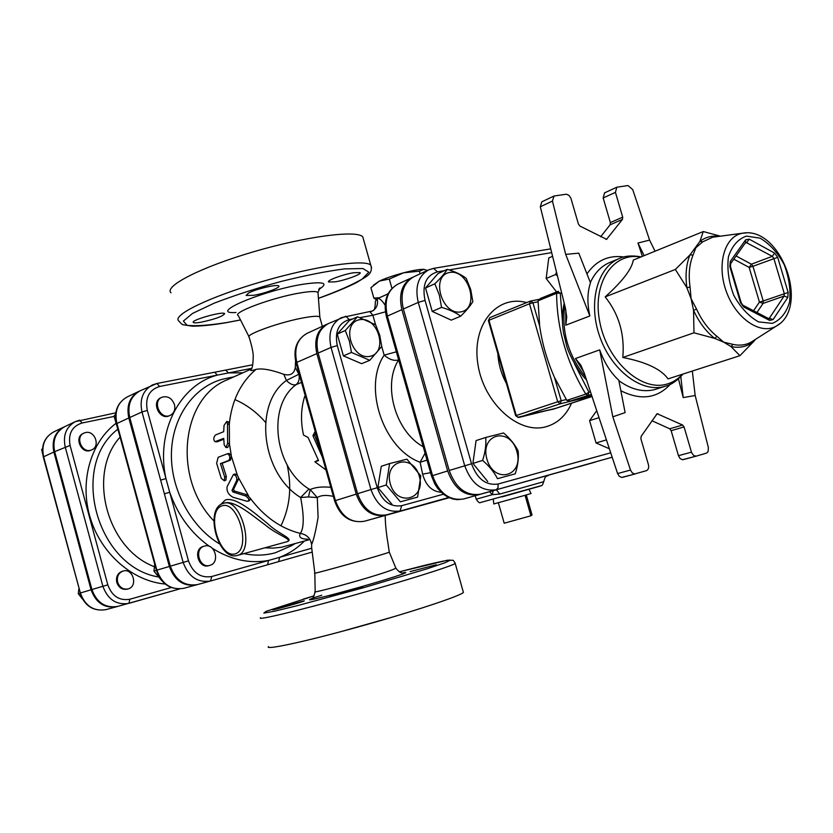 <?xml version="1.0" encoding="UTF-8"?>
<svg xmlns="http://www.w3.org/2000/svg" width="833" height="833" viewBox="0 0 833 833"><rect width="100%" height="100%" fill="white"/><g stroke="black" fill="none" stroke-linecap="round" stroke-linejoin="round"><path stroke-width="1.25" d="M443.385 494.219L401.652 505.693C390.406 507.307 382.274 501.331 377.245 487.753L337.282 345.57C334.564 331.638 338.552 322.975 349.214 319.612L345.882 316.259L328.369 323.589C318.498 329.212 315.082 339.041 318.133 353.067L357.565 493.709C363.521 509.765 373.194 516.814 386.574 514.856L448.872 497.593L364.125 521.312C350.849 523.28 341.28 516.377 335.428 500.602L334.627 500.893C340.156 516.418 349.985 523.218 364.115 521.312L449.195 497.728L364.094 521.323M493.303 499.331L493.792 503.965L525.061 495.291L530.923 515.783L532.027 514.961L526.289 494.937M498.373 502.778L504.204 523.228L530.923 515.783M525.061 495.291L531.038 493.511M376.12 299.464L373.861 298.152L378.942 297.745M387.283 294.143L388.22 293.445M427.454 270.433L423.726 269.34L419.395 271.183L403.693 272.776L389.292 279.045L379.369 281.085L370.904 287.697L373.861 298.152M420.144 273.818L419.395 271.183M373.465 285.136L379.369 281.085C385.669 278.191 393.78 275.421 403.693 272.776C412.97 270.402 419.634 269.246 423.685 269.34L424.184 269.371M391.926 288.353L389.292 279.045M372.882 310.761C374.486 310.47 375.298 307.315 375.35 301.307L377.11 298.787L387.991 293.882M417.614 497.114L400.381 501.82L386.252 484.983L389.605 463.575L406.91 459.181L420.79 475.893L417.614 497.114L400.381 501.82M390.292 483.858C396.924 507.568 426.184 499.446 419.332 476.216C413.012 452.881 383.586 460.201 390.292 483.858M391.968 504.298L377.89 487.586L381.264 466.293L389.605 463.575M377.89 487.586L386.252 484.983M351.453 352.442L349.381 341.03L345.289 330.514L357.503 316.769L375.631 324.808L379.713 335.178L381.743 346.424L369.779 360.314L351.453 352.442L343.373 355.878L337.25 334.095L345.289 330.514M359.679 319.695C340.791 322.923 351.318 360.335 370.019 356.326C388.605 352.723 378.234 316.103 359.679 319.695M343.373 355.878L361.637 363.677L369.779 360.314M337.25 334.095L349.444 320.413L357.503 316.769M557.475 276.046L555.726 274.474L556.465 271.985M606.518 440.168L605.799 438.002M515.242 473.821L497.499 478.694C494.188 472.134 489.221 466.053 482.599 460.43C485.275 452.225 486.316 444.562 485.722 437.46L503.549 432.962C510.077 438.502 514.95 444.53 518.168 451.059C518.834 458.119 517.866 465.699 515.242 473.821L497.499 478.694M486.93 459.233C494.177 484.796 524.29 476.361 516.835 451.351C509.921 426.225 479.61 433.712 486.93 459.233M556.548 291.894L546.167 278.493L555.726 274.474M546.167 278.493L548.77 257.949L552.581 256.304M609.371 448.758L596.043 442.958L589.577 420.613L599.052 417.666M596.043 442.958L605.987 440.022M589.577 420.613L596.74 410.711M487.742 481.526L472.915 463.408L476.07 440.584L485.722 437.46M472.915 463.408L482.599 460.43M441.552 307.398L439.355 295.08L434.826 283.793C440.574 278.232 444.728 273.422 447.279 269.351C455.193 271.662 461.492 274.661 466.188 278.347L470.687 289.457L472.842 301.598C470.395 305.753 466.345 310.626 460.67 316.196C455.922 312.614 449.549 309.689 441.552 307.398L432.223 311.427L425.538 287.979L434.826 283.793M449.737 272.453C430.213 275.484 441.688 315.769 461.003 311.865C480.183 308.387 468.896 269.017 449.737 272.453M432.223 311.427L451.267 320.132L460.67 316.196M425.538 287.979L437.981 273.599L447.279 269.351M117.64 582.163C116.651 576.717 118.411 573.031 122.92 571.105C132.957 567.575 138.413 586.39 128.084 588.921C123.107 589.764 119.629 587.515 117.64 582.163M128.084 588.921L127.21 589.17C122.232 590.014 118.765 587.765 116.776 582.423C115.797 576.988 117.547 573.302 122.055 571.376L122.92 571.105M78.854 588.973L78.281 593.71L82.394 598.979M79.989 593.2L78.281 593.71M85.58 432.556C94.847 430.13 100.678 446.436 91.765 449.841C82.477 454.422 74.449 436.971 84.05 433.056L85.58 432.556M91.765 449.841L90.932 450.205C81.644 454.787 73.616 437.346 83.227 433.441L84.05 433.056M42.504 448.643L41.65 449.612L45.097 463.773M42.462 449.237L41.65 449.612M174.461 404.578C175.513 409.649 174.087 413.251 170.182 415.386C160.509 420.196 151.887 401.319 161.904 397.258C167.672 395.633 171.858 398.07 174.461 404.578M170.182 415.386L169.203 415.813C159.54 420.613 150.929 401.756 160.946 397.695L161.904 397.258M115.6 414.261L114.017 416.104L119.39 434.555M115.516 415.417L114.017 416.104M204.491 546.073C214.904 542.772 220.485 562.796 209.854 565.368C199.504 568.866 193.662 548.853 204.241 546.146L204.491 546.073M209.854 565.368L208.844 565.659C198.493 569.158 192.662 549.166 203.231 546.448L203.481 546.386M154.73 564.253L153.949 571.167L161.925 580.861M156.417 570.438L153.949 571.167M325.974 469.937L314.905 461.836L318.539 460.576L308.075 437.481L303.524 435.065C300.505 421.363 300.9 408.472 304.711 396.373L305.607 397.039M315.186 431.327L312.916 435.69L322.475 457.421M305.555 396.862L304.711 396.373M314.905 461.836L318.175 460.014M315.728 433.254L314.635 435.295L320.486 450.289M314.635 435.295L312.916 435.69M64.339 426.86L63.933 427.037C54.905 432.212 51.552 440.542 53.874 452.017L91.078 589.795C95.951 602.988 104.562 608.6 116.901 606.643L117.38 606.507M489.648 491.689L492.313 494.677L499.8 494.063L496.374 489.804L463.637 498.967L457.432 499.685L452.715 498.967L447.977 497.155L443.562 494.365L437.825 488.586L434.753 483.89L431.515 475.966L447.665 470.947C454.287 488.784 464.72 496.676 478.965 494.625L594.283 462.367M413.043 277.129L412.304 277.451C401.912 283.48 398.445 294.205 401.902 309.647L447.665 470.947M595.585 462.003L480.516 494.188C466.261 496.239 455.828 488.336 449.195 470.478L403.37 308.991C399.913 293.539 403.38 282.804 413.772 276.775L428.631 269.892C418.208 275.942 414.751 286.781 418.26 302.41L464.71 465.709C471.405 483.775 481.911 491.782 496.229 489.742L498.072 487.69L498.04 484.035C486.003 485.712 477.174 478.965 471.54 463.773L425.028 300.39C421.904 284.855 426.059 275.338 437.481 271.839L444.364 270.683M117.922 606.362L117.745 606.403C105.406 608.371 96.795 602.748 91.911 589.545L54.676 451.653C52.354 440.168 55.707 431.838 64.735 426.663L75.282 421.644C66.192 426.86 62.829 435.263 65.193 446.873L102.886 586.276L107.811 584.881L70.076 445.436C68.035 433.733 72.034 426.257 82.061 423.008L114.059 416.427M210.426 581.028L197.577 584.547C184.687 586.547 175.596 580.424 170.328 566.18L188.477 560.848L165.954 478.579L160.634 480.12L183.125 562.358C188.456 576.78 197.619 582.996 210.603 580.986L211.749 576.509C200.763 578.289 193.006 573.062 188.477 560.848M159.603 386.481L217.34 375.121C179.886 384.825 155.479 431.515 165.954 478.579L147.295 410.398C145.025 397.799 149.128 389.823 159.603 386.481L156.958 383.482L140.017 390.854C130.604 396.279 127.178 405.171 129.75 417.531L170.328 566.18M120.087 437.117C86.892 473.352 106.634 548.864 154.365 566.7M139.559 391.083L139.08 391.291C129.677 396.716 126.252 405.598 128.813 417.958L169.359 566.461C174.618 580.705 183.697 586.817 196.588 584.818L197.161 584.662M334.616 500.872L296.069 362.928L296.798 362.386L335.428 500.602L356.232 494.125C362.188 510.16 371.851 517.199 385.231 515.242M327.744 323.891L327.098 324.172C317.227 329.795 313.812 339.604 316.852 353.619L356.232 494.125M237.28 555.444C218.204 561.213 204.075 509.213 222.952 503.455L225.285 502.83C235.333 500.633 253.242 516.189 265.529 525.165C276.525 534.578 291.592 538.941 287.864 541.45L237.28 555.444C255.533 551.946 241.445 497.52 223.785 503.215L223.067 503.424M565.794 309.866L565.794 325.172L589.858 315.967C587.078 303.441 587.286 292.383 590.472 282.814L578.779 253.159L565.69 254.388L552.435 201.055L554.007 196.026L566.378 194.204L568.96 195.328L570.865 198.139L578.425 224.077L579.966 226.087L606.591 239.31L622.449 219.412L622.699 217.163L615.441 192.361L616.826 187.206L627.999 185.551L632.736 189.622L649.584 240.091L637.963 243.038L642.399 256.366M680.78 376.589L683.216 397.591L678.468 378.817M617.607 473.56L584.287 373.194L580.747 365.021L575.447 358.523L599.698 349.87C604.248 362.574 610.61 372.705 618.804 380.275L625.114 412.606L612.828 416.823L630.508 470.062L617.607 473.56L619.304 476.309L621.72 477.424L635.381 473.894M692.327 371.049L695.17 395.508L708.373 447.56L708.144 451.58L706.78 453.027L696.253 456.13L693.816 455.641L691.629 452.704L684.07 426.933L682.602 425.028L657.122 413.73L641.139 436.346L640.889 438.772L648.407 464.595C649.084 467.729 648.397 469.76 646.346 470.697L634.642 473.967L632.216 472.832L630.508 470.062M695.17 395.508L683.216 397.591M719.15 236.353C711.955 235.427 705.551 237.093 699.939 241.351L703.271 231.543L633.278 260.083C631.935 268.976 622.574 281.242 605.175 296.892C618.94 314.124 624.812 334.314 622.813 357.461C646.158 362.063 661.225 369.206 668.024 378.89L739.933 355.681L730.968 346.538L723.7 342.165L714.599 338.354L717.046 336.397C708.623 329.67 701.782 320.57 696.544 309.085L693.556 310.345L691.109 298.714L686.902 287.729L690.068 287.041C688.339 274.859 689.339 264.186 693.066 255.023L690.005 254.877L699.939 241.351L702.719 241.841L712.725 237.207L716.099 236.759M693.066 255.023L695.857 247.745L702.719 241.841M755.562 339.312L754.125 341.051L754.667 339.885M753.917 340.364L751.043 342.196C745.618 345.112 739.6 345.841 732.988 344.383L730.968 346.538C739.891 348.423 747.617 346.601 754.125 341.051L739.933 355.681M732.988 344.383L723.7 342.165L717.046 336.397M696.544 309.085L691.109 298.714L690.068 287.041M693.972 332.804L693.556 310.345C698.939 322.132 705.947 331.461 714.599 338.354L693.972 332.804L622.813 357.461M622.699 217.163L610.37 222.578L610.11 224.806L622.449 219.412M600.635 236.78L610.11 224.806M682.602 425.028L669.69 428.787L671.148 430.671L684.07 426.933M691.452 452.163L678.458 455.693L671.148 430.671M669.69 428.787L651.937 420.727M678.458 455.693L680.061 458.525L682.414 459.722L696.159 456.161M565.794 325.172L566.732 317.009L565.315 307.669L540.315 206.771L552.435 201.055M554.007 196.026L541.887 201.773L540.315 206.771M610.37 222.578L603.175 197.962L615.441 192.361M605.237 192.662L604.581 192.85L603.175 197.962M589.858 315.967L565.69 254.388M655.061 251.202L649.584 240.091M599.698 349.87L612.828 416.823M644.159 255.648L637.963 243.038M703.271 231.543L720.472 236.176M675.355 269.455L690.005 254.877C686.173 264.28 685.143 275.234 686.902 287.729L675.355 269.455L605.175 296.892M557.339 291.602L540.367 298.485L538.066 300.807L556.59 293.278L560.255 293.174L557.569 291.477L556.59 293.278C556.923 328.785 566.648 362.397 585.776 394.103L587.89 395.259L588.931 392.197L585.776 394.103L566.804 400.371L570.251 401.048L591.336 394.415M566.804 400.371L554.434 377.287C547.114 360.72 542.2 343.675 539.68 326.13L538.066 300.807M517.637 417.323L554.445 408.649M299.182 374.079L286.437 380.442L283.824 374.34C271.308 369.748 262.031 368.092 256.012 369.383C251.295 370.924 249.65 370.935 251.077 369.404C252.441 368.446 253.159 363.698 253.222 355.191C252.888 350.974 251.545 345.008 249.202 337.303C244.079 334.835 281.137 321.621 304.816 317.612C313.27 316.134 318.237 315.884 319.726 316.863L319.966 317.685M251.254 369.05L227.399 379.744C181.23 397.549 172.223 478.319 213.883 520.937M264.738 547.843L273.089 548.114L281.273 547.302L308.668 539.888M330.826 487.284C321.934 486.503 315.061 487.263 310.22 489.585L308.96 488.992L300.64 497.509C304.191 516.252 304.076 528.216 300.307 533.412C298.36 537.139 300.911 539.086 307.971 539.232M233.355 474.602L227.128 486.639C226.42 491.189 228.398 494.729 233.073 497.28L247.349 501.362L248.984 500.518L248.276 498.29L245.818 496.031L232.948 492.011L232.011 490.345L236.728 480.329C236.968 477.049 235.843 475.143 233.355 474.602L234.989 473.935L237.374 475.185L238.467 477.736L238.311 479.527L233.511 489.387L234.417 491.022L246.776 494.729L250.087 498.009L249.942 499.946M229.054 453.589L231.314 455.651L230.481 460.139L222.172 463.263L226.326 476.403L225.941 480.089L224.327 480.808L224.691 477.049L220.433 463.606L228.742 460.482C230.418 457.786 230.033 455.526 227.576 453.714L218.163 457.275L216.632 463.315L221.255 478.298L224.327 480.808M228.367 421.914L229.314 423.914L229.471 444.01L227.68 447.477L226.024 447.529M223.775 439.23L217.298 441.802L215.153 441.709M286.854 541.731C295.163 539.003 278.316 534.13 267.757 523.707C255.387 513.722 236.041 496.468 225.399 499.956L220.589 504.642M147.295 410.398L141.995 411.971C139.392 399.465 142.818 390.479 152.293 385.013L156.958 383.482L214.654 372.216L217.34 375.121L228.565 372.913L225.556 370.112M311.698 548.249L268.58 560.442L267.539 564.784L312 552.133L210.78 580.934L267.539 564.784M425.069 453.204L420.113 462.263L427.027 460.108M370.081 311.917L372.632 310.917C376.797 308.137 378.297 304.097 377.11 298.787C379.171 297.87 381.826 300.005 385.085 305.17M369.987 311.886L372.892 315.27L375.579 324.766M430.588 472.686L422.623 474.154C425.819 485.504 431.983 491.532 441.105 492.241M423.237 446.727C395.477 431.806 382.232 384.773 398.653 359.95L398.663 359.939C394.092 361.158 389.261 359.554 384.169 355.15C362.563 387.001 383.253 448.779 420.113 462.263L422.623 474.154M499.8 494.063L543.71 481.693C542.814 484.567 542.002 485.889 541.252 485.67L480.277 502.591C479.485 503.247 478.132 502.112 476.216 499.186L492.313 494.677L493.198 490.699M543.71 481.693L543.71 481.682C545.771 474.289 546.209 477.163 548.843 475.112L478.965 494.625M224.035 425.413L226.753 421.436L227.492 423.997L227.638 443.406L225.899 447.529L224.171 444.77L223.733 438.366L214.997 441.698C213.238 439.678 213.394 437.45 215.455 435.013L223.692 431.692L224.035 425.413M222.172 463.263L220.433 463.606M209.697 546.542C191.205 533.38 177.877 515.294 169.713 492.272L164.382 493.813M304.316 541.127C297.183 548.353 288.957 553.747 279.638 557.319L278.597 561.64M252.691 364.781L214.331 372.309M283.824 374.34C290.373 376.047 294.195 373.736 295.299 367.395L295.569 360.876M311.657 547.625L314.822 573.052C308.533 575.655 387.106 553.622 389.292 552.164L389.271 552.05M311.657 547.614L311.625 544.501C313.625 539.951 315.78 530.913 318.091 517.387L317.29 497.582C320.757 495.208 326.12 494.812 333.367 496.374M317.29 497.582L310.22 489.585L308.439 496.937L317.29 497.582M295.299 367.395L298.808 374.236C299.859 378.64 298.985 382.097 296.194 384.617C293.216 385.512 289.957 384.128 286.437 380.442C253.263 403.943 261.27 473.696 300.64 497.509L308.439 496.937M311.625 544.501C310.49 538.212 306.721 534.515 300.307 533.412C280.763 528.476 264.03 516.679 250.087 498.009M403.13 572.885L404.047 572.802C401.433 573.593 398.674 571.99 395.779 567.981C394.488 571.167 308.272 595.001 315.176 591.586L314.822 573.166M279.659 607.372L304.316 600.864C303.576 601.738 270.34 611.058 272.703 609.735L279.659 607.372M332.919 595.803L329.837 596.293L336.636 593.96L362.917 587.067L332.919 595.803M436.232 564.774L410.148 571.625L436.232 564.774M200.836 322.256C196.598 322.965 194.11 323.048 193.36 322.486C190.07 320.33 222.932 311.001 224.639 313.614C222.994 316.311 215.06 319.195 200.836 322.256M248.598 292.997C255.991 288.968 277.483 283.97 278.732 285.958C281.127 287.458 264.415 293.632 253.44 295.33L246.099 295.455L248.598 292.997M353.754 272.714L360.012 272.62C362.407 274.015 345.487 280.252 335.043 281.866L328.629 281.981C326.182 280.627 343.269 274.296 353.754 272.714M363.594 239.821L362.73 236.759C356.42 229.846 305.898 236.374 253.513 251.785C201.034 267.112 163.893 286.208 170.994 292.82M268.518 646.564C264.248 650.458 304.816 641.764 358.19 626.937C411.533 612.161 460.055 596.116 463.419 592.461L463.148 591.503M393.801 616.701L341.166 631.581M316.852 353.619L296.798 362.386C293.82 348.6 297.235 338.916 307.044 333.346C296.631 339.479 292.966 349.308 296.048 362.834M53.874 452.017L43.264 456.942L80.353 592.981L43.608 456.682C41.317 445.332 44.659 437.086 53.635 431.942L63.933 427.037M106.145 609.579L105.978 609.631C93.723 611.589 85.185 606.039 80.353 592.981L91.078 589.795M381.712 346.476L384.169 355.15L396.362 351.807M349.214 319.612L352.588 318.987M360.21 317.592L372.892 315.27L385.387 311.834M449.195 470.478L471.54 463.773M480.516 494.188L612.182 457.213M234.864 399.569C246.474 404.609 256.71 412.21 265.56 422.362M287.125 464.866C292.029 486.816 289.967 507.13 280.94 525.81M158.28 576.936C97.034 566.669 69.503 467.032 117.141 429.745M115.381 423.799C90.131 443.312 79.302 482.671 90.412 518.418C101.439 554.174 132.926 581.319 165.194 584.027M171.223 587.546L129.865 599.239C119.358 600.978 112.007 596.189 107.811 584.881M128.813 417.958L116.433 423.726L156.385 570.334L156.885 570.178L116.88 423.383C114.35 411.169 117.765 402.37 127.116 396.987L139.08 391.291M196.411 584.87L183.895 588.296C171.088 590.295 162.081 584.256 156.885 570.178L169.359 566.461M70.076 445.436L54.676 451.653M82.061 423.008L79.687 420.176L75.282 421.644L115.787 412.814M91.911 589.545L102.886 586.276C107.821 599.625 116.505 605.31 128.928 603.342L129.865 599.239M129.094 603.3L179.512 588.973L117.745 606.403M610.714 452.808L498.04 484.035M449.039 269.902L551.675 252.618M526.633 302.587C497.134 294.33 471.749 324.495 477.798 363.542C483.213 402.589 518.251 434.534 545.73 426.829C557.381 423.591 565.982 415.719 571.532 403.203M745.785 242.288L772.295 256.335L773.847 258.459L784.29 293.591L784.113 296.069L769.369 318.196L773.086 319.591L787.799 297.433L784.113 296.069L763.038 303.441L763.226 300.984L759.436 302.087L763.038 303.441L756.926 312.5M787.799 297.433L788.153 292.466L777.689 257.335L752.938 266.289L751.397 264.196L749.148 267.403L752.938 266.289L763.226 300.984L788.153 292.466M777.689 257.335L774.596 253.086L749.2 239.154L745.65 239.789L730.26 261.5L729.823 266.55L740.506 302.65L743.713 306.981L769.567 320.393L773.086 319.591M768.463 318.498L769.369 318.196L769.203 318.82L768.505 318.518M769.567 320.393L769.067 318.81L743.223 305.388L743.713 306.981M736.101 255.96L751.397 264.196L772.295 256.335L774.596 253.086M740.506 302.65L741.141 302.618M742.724 305.117L741.131 302.556L730.458 266.477L729.823 266.55M749.2 239.154L746.899 242.455L745.191 243.121M745.681 242.424L745.65 239.789M730.26 261.5L730.354 264.092M730.479 266.56L730.635 263.644L745.795 242.268M733.821 259.178L749.148 267.403L759.436 302.087L753.563 310.751M746.43 236.103L760.165 238.176C769.65 243.809 777.637 252.597 784.124 264.509C789.038 277.389 790.85 289.894 789.58 302.056C786.352 312.844 780.604 319.945 772.326 323.381L758.54 321.882C748.815 316.446 740.558 307.596 733.779 295.33C728.708 282.012 726.928 269.153 728.427 256.772C731.978 245.985 737.976 239.092 746.43 236.103M623.969 256.991C608.621 254.856 596.282 260.5 586.963 273.901M590.347 282.491C594.918 272.672 601.426 265.977 609.881 262.416L619.211 258.563C597.292 267.237 587.879 302.868 599.666 336.345C611.193 369.904 640.952 392.718 663.818 386.658L665.765 386.096C671.596 384.596 677.333 380.577 682.998 374.059M620.845 390.729C640.619 400.663 657.133 398.497 670.409 384.232M665.765 386.096L654.197 389.719C642.732 392.395 630.966 389.386 618.888 380.702M682.394 374.256C677.812 379.359 672.356 382.722 666.036 384.336C640.462 391.333 606.965 360.45 599.75 321.882C591.992 283.345 612.963 251.733 640.65 257.074M585.578 377.089C568.252 355.389 561.307 331.503 564.753 305.409M575.447 358.523L583.975 372.299M746.524 232.855L742.13 233.292C724.387 236.572 716.432 264.894 726.386 291.706C736.049 318.643 760.373 335.168 776.054 326.255L779.698 323.756M607.09 238.915L605.955 239.404M656.331 414.365L658.122 413.824M540.367 298.485L558.339 291.311M562.41 320.653L560.255 293.174L561.65 292.904M590.472 391.822L588.931 392.197L574.437 363.667M570.366 401.027L591.784 395.769L570.501 400.985M566.159 399.569L561.213 400.777L554.434 377.287M539.68 326.13L532.943 302.764L537.941 301.806M530.569 301.005L529.455 303.795L532.943 302.764L530.569 301.005M591.867 396.029L560.213 403.797L561.213 400.777L557.714 401.777L560.213 403.797L518.73 417.479L515.669 415.771L488.398 320.632L489.825 317.623L530.08 301.202M557.714 401.777L516.273 415.521L488.961 320.268L529.455 303.795L557.714 401.777M538.909 299.411L531.058 300.911M555.392 408.42L592.003 396.425M592.024 396.498L553.258 409.19L547.271 410.43M506.391 383.388C501.268 373.965 498.426 364.052 497.853 353.64M425.028 300.39L418.26 302.41L403.37 308.991M437.481 271.839L433.524 268.361M433.108 268.507L428.631 269.892L433.826 268.32L550.738 248.869M256.012 369.383C240.727 382.378 231.824 400.558 229.314 423.914M231.553 456.776L237.374 475.185M229.471 444.01L231.314 455.651M291.3 545.792L275.369 552.758C265.248 555.569 254.742 555.861 243.861 553.622M219.589 543.949C190.622 526.581 170.609 489.169 171.411 453.339C172.171 417.489 193.256 387.564 221.786 379.4L229.918 377.62M242.882 372.809L228.565 372.913L251.566 368.384M212.248 548.249C230.762 559.838 249.536 563.899 268.58 560.442L211.749 576.509M502.07 496.885L539.815 486.212M540.471 486.003L532.735 488.107M578.31 466.886L593.919 462.471M463.627 498.967L463.627 498.967C449.456 501.018 439.085 493.23 432.546 475.601L387.366 316.071L386.439 316.769L431.504 475.945M401.902 309.647L387.366 316.071C383.971 300.796 387.449 290.165 397.799 284.178C386.824 290.561 383.024 301.39 386.408 316.644M337.282 345.57L331.045 347.423L370.956 489.544L377.245 487.753M357.565 493.709L370.956 489.544C376.974 505.766 386.71 512.909 400.152 510.941L401.652 505.693M372.622 310.917L341.27 317.685C331.357 323.339 327.952 333.252 331.045 347.423L318.133 353.067M386.574 514.856L448.685 497.499M238.311 479.527L236.728 480.329M246.776 494.729L245.391 495.874M234.417 491.022L232.948 492.011M233.511 489.387L232.011 490.345M229.294 424.455L227.492 423.997M217.298 441.802L215.497 441.646M229.439 443.437L227.638 443.406M230.481 460.139L228.742 460.482M226.326 476.403L224.691 477.049M238.467 477.736L248.515 495.781M129.75 417.531L141.995 411.971L160.634 480.12M221.911 505.85C238.155 499.967 251.795 549.353 235.145 553.883C218.933 558.766 205.834 511.087 221.911 505.85M308.96 488.992C273.995 467.677 266.789 405.671 296.194 384.617L301.504 382.389M321.736 595.231C297.36 602.915 311.063 600.635 347.559 590.576C383.732 580.643 415.802 570.334 402.922 572.885M260.573 617.742C256.064 620.772 296.35 611.224 349.662 596.355C402.922 581.528 451.611 566.263 455.214 563.472C453.87 560.932 453.037 559.88 452.704 560.317L447.54 560.203L399.278 571.844L425.434 565.128C439.428 561.765 447.769 560.088 450.434 560.099L445.02 562.744L427.152 568.772L364.052 587.577L296.652 605.851L274.265 611.255L263.842 613.098L266.144 611.328L314.166 595.834M318.664 289.54C329.087 283.053 324.079 281.252 303.629 284.157C262.489 290.478 206.428 314.457 236.01 312.51M248.952 336.636L238.332 315.676C231.251 312.708 273.62 297.1 300.932 292.81C310.865 291.206 316.55 291.102 317.987 292.518L318.071 293.57M240.477 319.914L226.826 322.538C208.812 325.359 195.557 326.286 187.04 325.307L183.385 321.059L192.621 313.375L214.123 303.202C233.865 295.59 256.137 288.364 280.908 281.502C305.409 275.421 326.64 271.214 344.612 268.892L362.959 268.538L368.832 272.183L362.147 279.086C351.911 284.98 337.344 291.383 318.425 298.308M371.57 267.643L370.747 265.081C364.667 258.99 314.312 266.268 261.843 281.637C209.291 296.923 171.879 315.197 178.762 320.976C181.125 323.714 182.708 324.995 183.52 324.818L192.204 326.161C201.045 326.213 212.457 325.037 226.42 322.663L240.498 319.955M463.419 592.461L455.047 562.848M210.78 580.934L197.577 584.547M528.997 489.315L531.048 493.542M203.231 546.448L204.241 546.146M43.254 456.911C40.921 445.645 44.378 437.325 53.635 431.942M116.901 606.643L105.978 609.631C93.338 611.568 84.674 606.07 79.968 593.117M116.422 423.674C113.85 411.585 117.411 402.683 127.116 396.987M196.588 584.818L183.895 588.296C170.598 590.274 161.425 584.287 156.385 570.345M641.15 256.876C632.101 255.273 624.792 255.835 619.211 258.563M754.146 340.218L776.054 326.255C810.457 307.939 781.062 226.118 742.828 233.167L716.38 236.718M564.191 303.16C562.077 312.542 561.859 322.506 563.556 333.065L566.784 346.33C568.127 351.828 577.227 370.977 586.536 379.963M604.581 192.85L616.826 187.206M683.195 459.639L696.201 456.14M622.511 477.34L635.433 473.873M538.941 299.38L530.319 301.077L489.825 317.623L488.377 320.58M515.669 415.771L518.626 417.5M518.678 417.489L554.757 408.576M612.203 457.286L611.609 457.473M233.771 376.891L229.95 377.62M294.705 543.876L291.321 545.782M476.216 499.186L475.226 495.718M593.96 462.461L578.269 466.897M412.304 277.451L397.799 284.178M250.056 499.831L248.744 501.102M226.753 421.436L228.565 421.967M229.346 453.527L227.576 453.714M322.309 326.359L319.737 316.852M385.252 515.46C385.033 524.748 387.501 540.992 387.73 541.71L389.292 552.164M311.938 598.521C312.646 598.989 313.729 596.74 315.186 591.784M389.303 552.154L395.779 567.981M319.851 316.967L317.987 292.518L319.966 287.916L319.101 288.801M318.435 298.36C339.916 290.852 356.378 282.887 357.565 281.981L365.531 277.045C370.685 273.963 372.413 269.975 370.747 265.081L362.73 236.759M314.166 595.824L303.441 599.062M327.098 324.172L307.044 333.346"/></g></svg>
